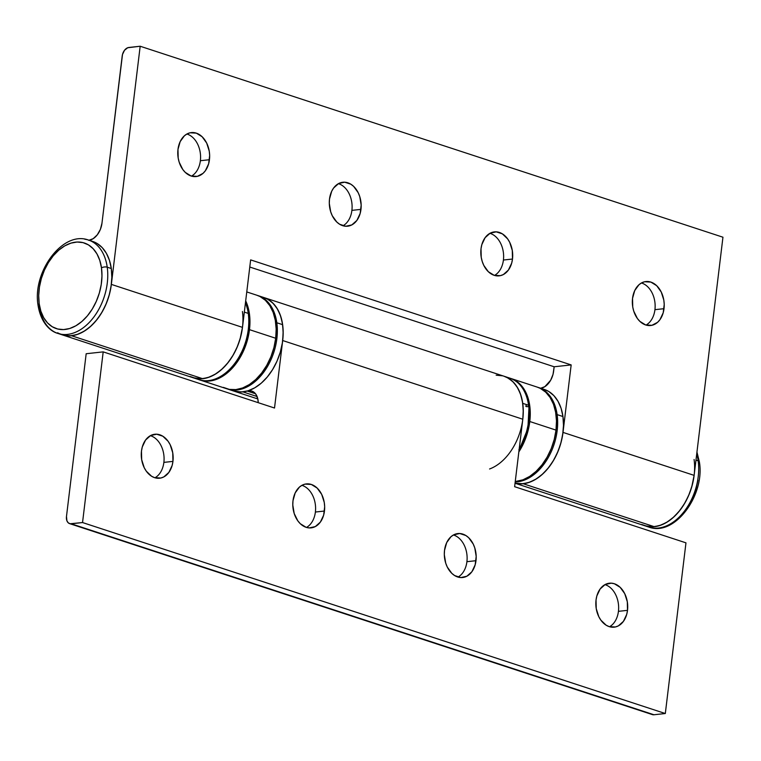 <?xml version="1.0" encoding="UTF-8"?>
<svg xmlns="http://www.w3.org/2000/svg" width="761" height="761" viewBox="0 0 761 761"><rect width="100%" height="100%" fill="white"/><g stroke="black" fill="none" stroke-linecap="round" stroke-linejoin="round"><path stroke-width="1.14" d="M664.011 308.69A22.107 15.857 -96.2 0 1 650.674 325.508A22.107 15.857 -96.2 0 1 632.543 298.369L632.743 306.968L633.751 311.154L637.376 318.488L639.858 321.361L645.68 324.966L651.901 325.308L657.571 322.331L659.92 319.725L663.202 312.771L664.22 304.41L663.811 300.091L661.242 292.024L656.695 285.698L650.874 282.093L644.653 281.751L641.694 282.845L638.983 284.728L634.731 290.559L632.543 298.369A22.107 15.857 -96.2 0 1 645.88 281.551A22.107 15.857 -96.2 0 1 664.011 308.69L654.936 309.67L664.011 308.69M646.032 325.071A22.107 15.857 83.8 0 0 654.936 309.67A22.107 15.857 -96.2 0 1 646.032 325.071M512.495 259.035A22.107 15.857 -96.2 0 1 499.149 275.853A22.107 15.857 -96.2 0 1 481.019 248.723L481.228 257.313L482.236 261.499L483.796 265.389L488.334 271.706L494.165 275.311L500.377 275.653L503.344 274.559L508.396 270.069L511.687 263.116L512.495 259.035L512.286 250.436L509.718 242.369L507.654 238.916L502.374 233.865L496.229 231.848L490.17 233.189L485.118 237.679L481.827 244.642L481.019 248.723A22.107 15.857 -96.2 0 1 494.365 231.896A22.107 15.857 -96.2 0 1 512.495 259.035L503.421 260.024L512.495 259.035M494.507 275.415A22.107 15.857 83.8 0 0 503.421 260.024A22.107 15.857 -96.2 0 1 494.507 275.415M360.971 209.38A22.107 15.857 -96.2 0 1 347.625 226.207A22.107 15.857 -96.2 0 1 329.503 199.068L329.294 203.349L330.712 211.843L332.272 215.734L336.819 222.05L339.625 224.238L345.76 226.255L351.82 224.914L356.88 220.424L360.162 213.461L361.171 205.099L359.763 196.604L358.193 192.714L353.656 186.397L350.85 184.21L344.704 182.193L338.645 183.534L333.594 188.034L331.691 191.258L329.503 199.068A22.107 15.857 -96.2 0 1 342.84 182.25A22.107 15.857 -96.2 0 1 360.971 209.38L351.896 210.369L360.971 209.38M342.992 225.77A22.107 15.857 83.8 0 0 351.896 210.369A22.107 15.857 -96.2 0 1 342.992 225.77M209.446 159.724A22.107 15.857 -96.2 0 1 196.11 176.552A22.107 15.857 -96.2 0 1 177.979 149.413L178.179 158.012L179.187 162.198L182.811 169.532L185.294 172.405L191.116 176.01L197.337 176.352L203.006 173.375L205.356 170.768L208.638 163.815L209.656 155.444L209.246 151.135L206.678 143.058L202.131 136.742L196.309 133.137L190.088 132.794L187.13 133.888L184.419 135.772L180.167 141.603L177.979 149.413A22.107 15.857 -96.2 0 1 191.315 132.595A22.107 15.857 -96.2 0 1 209.446 159.724L200.371 160.714L209.446 159.724M191.468 176.114A22.107 15.857 83.8 0 0 200.371 160.714A22.107 15.857 -96.2 0 1 191.468 176.114M190.107 376.495L196.157 378.512L202.692 378.702L71.563 335.734A49.132 32.552 108.1 0 1 62.031 334.792A49.132 32.552 -71.9 0 0 98.055 318.184A49.132 32.552 -71.9 0 0 111.306 268.528L107.225 267.187A49.132 32.552 108.1 0 1 93.974 316.852A49.132 32.552 108.1 0 1 57.95 333.451A49.132 32.552 108.1 0 1 39.277 306.341A4.09 1.817 -7.9 0 1 38.05 305.275A4.09 1.817 -7.9 0 1 39.192 303.753A4.09 1.817 172.1 0 0 38.05 305.275C40.951 323.454 50.816 331.615 57.95 333.451L193.151 377.76A49.132 32.552 -71.9 0 0 202.692 378.702A49.132 32.552 -71.9 0 0 242.483 327.363L111.353 284.395A49.132 32.552 108.1 0 1 71.563 335.734L202.692 378.702L209.437 377.066L216.153 373.661L222.564 368.619L228.433 362.131L233.541 354.455L237.679 345.875L240.704 336.733L242.483 327.363L111.353 284.395L109.574 293.765L106.559 302.907L102.421 311.487L97.313 319.163L91.444 325.651L85.023 330.693L78.316 334.098L71.563 335.734L65.037 335.544L58.977 333.527M694.08 459.492A49.132 32.552 108.1 0 1 680.829 509.157A49.132 32.552 108.1 0 1 644.805 525.765A49.132 32.552 -71.9 0 0 654.336 526.707L523.216 483.739A49.132 32.552 108.1 0 1 515.054 483.197A49.132 32.552 -71.9 0 0 550.308 465.371A49.132 32.552 -71.9 0 0 562.95 416.524L557.128 414.621A49.132 32.552 108.1 0 1 515.197 481.97A49.132 32.552 -71.9 0 0 557.128 414.621L562.95 416.524A49.132 32.552 -71.9 0 0 544.277 389.423L538.446 387.511A49.132 32.552 108.1 0 1 557.128 414.621M88.704 240.352L93.194 238.669L97.284 234.826L100.366 229.413L101.964 223.239L122.502 54.469L124.538 50.236L127.705 47.753L140.176 46.24L722.95 237.213L694.127 475.368L563.007 432.4A49.132 32.552 108.1 0 1 523.216 483.739L654.336 526.707A49.132 32.552 -71.9 0 0 694.127 475.368L692.348 484.728L689.333 493.879L685.195 502.45L680.087 510.136L674.217 516.614L667.797 521.665L661.09 525.071L654.336 526.707L647.811 526.517L641.751 524.5M89.18 240.286A16.381 10.854 108.1 0 0 101.964 223.239L122.198 56.038A8.19 5.422 108.1 0 1 128.837 47.477L140.176 46.24L111.353 284.395L140.176 46.24L722.95 237.213L694.127 475.368L563.007 432.4L571.169 364.919L554.16 366.773L249.779 267.035L554.16 366.773L553.618 371.244A16.381 10.854 108.1 0 1 540.833 388.291M250.645 259.891L242.483 327.363L250.645 259.891L571.169 364.919L250.645 259.891M540.358 388.357L544.838 386.674L550.641 380.272L553.028 374.364L554.16 366.773L571.169 364.919L563.007 432.4L561.228 441.76L558.213 450.912L554.065 459.482L548.966 467.168L543.088 473.646L536.676 478.688L529.96 482.094L523.216 483.739L515.054 483.197L521.58 483.863L528.305 482.664L535.05 479.687L541.556 475.026L547.587 468.871L552.905 461.461L557.29 453.08L560.6 444.034L562.693 434.693L563.482 425.409L562.95 416.524L561.114 408.4L558.041 401.342L553.856 395.615L548.71 391.449L544.172 389.385M186.883 134.022A22.107 15.857 -96.2 0 1 200.371 160.714A22.107 15.857 83.8 0 0 186.883 134.022M338.407 183.667A22.107 15.857 -96.2 0 1 351.896 210.369A22.107 15.857 83.8 0 0 338.407 183.667M489.922 233.323A22.107 15.857 -96.2 0 1 503.421 260.024A22.107 15.857 83.8 0 0 489.922 233.323M641.447 282.978A22.107 15.857 -96.2 0 1 654.936 309.67A22.107 15.857 83.8 0 0 641.447 282.978M618.436 611.34A22.107 15.857 -96.2 0 1 609.532 626.731A22.107 15.857 83.8 0 0 618.436 611.34L627.511 610.351A22.107 15.857 -96.2 0 1 614.165 627.169A22.107 15.857 -96.2 0 1 596.034 600.039L596.243 608.629L598.812 616.705L600.876 620.148L606.156 625.209L609.181 626.626L615.402 626.969L618.36 625.875L623.411 621.385L626.703 614.431L627.511 610.351L627.302 601.751L624.733 593.685L620.186 587.359L614.365 583.754L611.245 583.164L605.185 584.505L600.134 588.995L596.843 595.958L596.034 600.039A22.107 15.857 -96.2 0 1 609.38 583.211A22.107 15.857 -96.2 0 1 627.511 610.351L618.436 611.34A22.107 15.857 83.8 0 0 604.947 584.638A22.107 15.857 -96.2 0 1 618.436 611.34M466.912 561.685A22.107 15.857 -96.2 0 1 458.008 577.085A22.107 15.857 83.8 0 0 466.912 561.685L475.986 560.695A22.107 15.857 -96.2 0 1 462.64 577.523A22.107 15.857 -96.2 0 1 444.519 550.384L444.31 554.664L445.727 563.159L447.287 567.05L451.834 573.366L454.64 575.554L460.776 577.57L466.835 576.229L471.896 571.739L475.178 564.776L476.186 556.415L474.778 547.92L473.209 544.029L468.671 537.713L465.865 535.525L459.73 533.509L453.67 534.85L450.959 536.733L446.707 542.574L444.519 550.384A22.107 15.857 -96.2 0 1 457.856 533.566A22.107 15.857 -96.2 0 1 475.986 560.695L466.912 561.685A22.107 15.857 83.8 0 0 453.423 534.983A22.107 15.857 -96.2 0 1 466.912 561.685M315.387 512.029A22.107 15.857 -96.2 0 1 306.483 527.43A22.107 15.857 83.8 0 0 315.387 512.029L324.462 511.04A22.107 15.857 -96.2 0 1 311.125 527.868A22.107 15.857 -96.2 0 1 292.995 500.728L292.795 505.009L294.203 513.504L297.827 520.847L300.31 523.72L306.131 527.325L309.251 527.915L315.311 526.574L320.371 522.084L323.653 515.13L324.671 506.759L324.262 502.45L321.694 494.374L317.147 488.058L311.325 484.453L305.104 484.11L302.146 485.204L299.434 487.088L295.182 492.919L292.995 500.728A22.107 15.857 -96.2 0 1 306.331 483.91A22.107 15.857 -96.2 0 1 324.462 511.04L315.387 512.029A22.107 15.857 83.8 0 0 301.898 485.337A22.107 15.857 -96.2 0 1 315.387 512.029M163.872 462.384A22.107 15.857 -96.2 0 1 154.968 477.775A22.107 15.857 83.8 0 0 163.872 462.384L172.947 461.394A22.107 15.857 -96.2 0 1 159.601 478.212A22.107 15.857 -96.2 0 1 141.47 451.083L141.679 459.673L144.248 467.749L146.312 471.192L151.591 476.253L154.616 477.67L160.837 478.013L163.796 476.919L168.847 472.429L172.138 465.475L172.947 461.394L172.737 452.795L170.169 444.728L168.105 441.275L162.825 436.215L156.68 434.208L150.621 435.549L145.57 440.039L142.278 446.992L141.47 451.083A22.107 15.857 -96.2 0 1 154.816 434.255A22.107 15.857 -96.2 0 1 172.947 461.394L163.872 462.384A22.107 15.857 83.8 0 0 150.383 435.682A22.107 15.857 -96.2 0 1 163.872 462.384M230.317 389.67L236.376 391.687L242.902 391.877A49.132 32.552 108.1 0 0 247.201 391.04A16.381 10.854 108.1 0 1 251.805 391.078A16.381 10.854 108.1 0 1 258.217 402.674L257.836 398.983L255.658 393.913L251.881 391.106L247.201 391.04L255.544 393.779L247.201 391.04A49.132 32.552 108.1 0 1 242.902 391.877L257.113 396.538L242.902 391.877A49.132 32.552 108.1 0 1 233.361 390.935A49.132 32.552 -71.9 0 0 269.384 374.336A49.132 32.552 -71.9 0 0 282.635 324.671L276.814 322.759A49.132 32.552 108.1 0 1 263.563 372.424A49.132 32.552 108.1 0 1 227.539 389.023A49.132 32.552 108.1 0 1 226.968 388.833L233.361 390.935M651.873 714.389L71.192 523.787L82.54 522.55L103.192 351.877L86.174 353.732L66.483 516.462L66.901 520.771L68.205 522.788L70.107 523.758L82.54 522.55L103.192 351.877L274.521 408.02L282.692 340.538L522.797 419.225L514.626 486.698L685.965 542.84L665.314 713.523L685.965 542.84L514.626 486.698L522.797 419.225A49.132 32.552 -71.9 0 0 504.067 376.238A49.132 32.552 108.1 0 1 522.74 403.349A49.132 32.552 108.1 0 1 489.57 468.985M69.603 523.625L652.377 714.598A8.19 5.422 -71.9 0 0 653.965 714.76L665.314 713.523L653.965 714.76L71.192 523.787A8.19 5.422 108.1 0 1 69.603 523.625A8.19 5.422 108.1 0 1 66.483 516.462L86.174 353.732L103.192 351.877L274.521 408.02L282.692 340.538L522.797 419.225L523.264 409.998L522.407 401.275L520.258 393.38L516.9 386.626L512.467 381.261L507.111 377.504L503.915 376.191M82.54 522.55L665.314 713.523L82.54 522.55M231.315 389.898A49.132 32.552 -71.9 0 0 276.814 322.759L282.635 324.671A49.132 32.552 -71.9 0 0 263.962 297.561A49.132 32.552 108.1 0 1 282.692 340.538L283.159 331.32L282.302 322.597L280.162 314.702L276.804 307.948L272.362 302.583L267.006 298.826L263.81 297.513M511.059 378.531A49.132 32.552 108.1 0 0 510.479 378.35L514.103 379.796L519.459 383.554L523.901 388.919L527.259 395.672L529.399 403.568L530.255 412.291L529.789 421.518A49.132 32.552 108.1 0 1 518.84 451.92L524.995 440.02L528.01 430.878L529.789 421.518L556.015 430.108A49.132 32.552 -71.9 0 1 515.254 481.532L522.969 479.81L529.685 476.405L536.096 471.354L541.975 464.876L547.073 457.199L551.221 448.619L554.236 439.468L556.015 430.108A49.132 32.552 -71.9 0 0 537.285 387.13L511.059 378.531A49.132 32.552 108.1 0 1 529.789 421.518L556.015 430.108L556.481 420.89L555.625 412.158L553.485 404.272L550.117 397.508L545.685 392.153L540.329 388.386L537.133 387.083M515.045 483.245L648.886 527.097A49.132 32.552 -71.9 0 0 684.91 510.498A49.132 32.552 -71.9 0 0 698.16 460.833L695.973 460.12L698.16 460.833A49.132 32.552 108.1 0 1 652.662 527.972M699.378 461.908A4.09 1.817 172.1 0 0 698.16 460.833A4.09 1.817 -7.9 0 1 699.378 461.908M698.16 460.833A49.132 32.552 -71.9 0 0 696.715 454.003M694.156 475.187L691.72 487.011L688.42 496.048L684.025 504.429L678.707 511.839L672.686 517.994L666.17 522.655L659.426 525.632L652.71 526.831L644.691 525.727M689.028 504.61L693.052 496.923L696.077 488.638L697.999 480.077M61.727 334.326A49.132 32.552 -71.9 0 0 107.225 267.187A4.09 1.817 172.1 0 0 101.479 267.862A45.032 29.841 108.1 0 1 75.9 325.756A45.032 29.841 108.1 0 1 39.192 303.753A45.032 29.841 108.1 0 1 64.771 245.86A45.032 29.841 108.1 0 1 101.479 267.862A4.09 1.817 -7.9 0 1 107.225 267.187A49.132 32.552 -71.9 0 0 84.766 239.211M88.552 240.076A49.132 32.552 108.1 0 1 107.225 267.187L111.306 268.528A49.132 32.552 -71.9 0 0 92.623 241.418L88.552 240.076C62.678 230.231 32.19 272.153 38.05 305.275M61.917 334.754L69.936 335.858L76.652 334.669L83.396 331.682L89.912 327.03L95.934 320.876L101.251 313.465L105.646 305.075L108.947 296.039L111.039 286.697L111.829 277.404L111.306 268.528L109.47 260.395L106.397 253.337L102.202 247.61L97.056 243.444L92.528 241.38M57.598 332.766L60.024 334.022M39.192 303.753L38.706 295.62L39.429 287.106L41.351 278.536L44.376 270.25L48.409 262.564L53.28 255.772L58.806 250.131L64.771 245.86L70.954 243.13L77.108 242.036L83.016 242.626L88.419 244.871L93.137 248.695L96.98 253.946L99.796 260.414L101.479 267.862L101.964 276.005L101.232 284.519L99.32 293.08L96.286 301.366L92.262 309.052L87.391 315.853L81.865 321.494L75.9 325.756L69.717 328.495L63.553 329.589L57.655 328.999L52.243 326.745L47.534 322.93L43.691 317.679L40.875 311.211L39.192 303.753M245.537 302.069L248.742 313.827C254.773 347.225 223.563 389.527 198.982 379.672A49.132 32.552 -71.9 0 0 235.006 363.064A49.132 32.552 -71.9 0 0 248.257 313.399A1.636 0.732 -7.9 0 1 248.742 313.836A1.636 0.732 172.1 0 0 248.257 313.399L244.329 312.115L248.257 313.399A49.132 32.552 -71.9 0 0 245.47 302.65M248.257 313.399A49.132 32.552 108.1 0 1 202.759 380.538M242.426 311.496A49.132 32.552 108.1 0 1 229.175 361.161A49.132 32.552 108.1 0 1 193.151 377.76L198.982 379.672M242.502 327.182L240.076 339.006L236.766 348.043L232.371 356.433L227.063 363.844L221.032 369.998L214.526 374.65L207.782 377.637L201.056 378.826L193.037 377.722M238.574 357.879L242.816 349.765L246.012 341.033L248.029 331.996M257.551 295.468L258.131 295.649A49.132 32.552 108.1 0 1 276.814 322.759M233.246 390.897L241.266 392.001L247.991 390.812L254.735 387.825L261.242 383.173L267.273 377.018L272.581 369.608L276.975 361.218L280.286 352.181L282.379 342.84L283.168 333.546L282.635 324.671L280.799 316.547L277.727 309.48L273.541 303.763L268.395 299.587L263.858 297.532M229.965 389.489L230.516 389.775M519.183 449.095A49.132 32.552 -71.9 0 0 528.572 405.261L522.74 403.349L528.572 405.261A1.636 0.732 -7.9 0 1 529.057 405.689A1.636 0.732 172.1 0 0 528.572 405.261A49.132 32.552 -71.9 0 0 509.889 378.15C520.41 382.089 526.793 391.268 529.057 405.689A1.636 0.732 -7.9 0 1 526.907 406.669A1.636 0.732 -7.9 0 1 526.222 405.556M506.912 377.408A49.132 32.552 108.1 0 1 528.572 405.261M496.162 375.173L502.593 375.82M503.963 376.21L508.5 378.274L513.646 382.441L517.832 388.167L520.905 395.225L522.74 403.349L523.273 412.224L522.778 419.387M518.888 449.732L523.13 441.627L526.327 432.885L528.343 423.858M200.143 380.053L226.369 388.643A49.132 32.552 -71.9 0 0 275.701 338.255L249.475 329.656A49.132 32.552 108.1 0 1 200.143 380.053A49.132 32.552 108.1 0 1 199.563 379.853L203.158 380.804L209.684 380.995L216.428 379.359L223.144 375.953L229.556 370.911L235.434 364.424L240.533 356.747L244.681 348.167L247.696 339.016L249.475 329.656L249.941 320.438L249.085 311.715L245.689 300.861A49.132 32.552 108.1 0 1 249.475 329.656L275.701 338.255L276.167 329.028L275.311 320.305L273.161 312.41L269.803 305.656L265.37 300.291L260.015 296.533L256.818 295.22M223.325 387.378L229.375 389.394L235.91 389.584L242.654 387.948L249.37 384.543L255.782 379.501L261.66 373.014L266.759 365.337L270.906 356.757L273.922 347.615L275.701 338.255A49.132 32.552 -71.9 0 0 256.971 295.268L246.764 291.929M257.836 398.954L233.513 390.983M509.889 378.15L258.131 295.649M648.886 527.097C674.75 536.943 705.238 495.031 699.378 461.898L696.952 452.063M538.446 387.511L537.865 387.33M519.031 450.35L527.906 428.424L529.057 405.689"/></g></svg>
